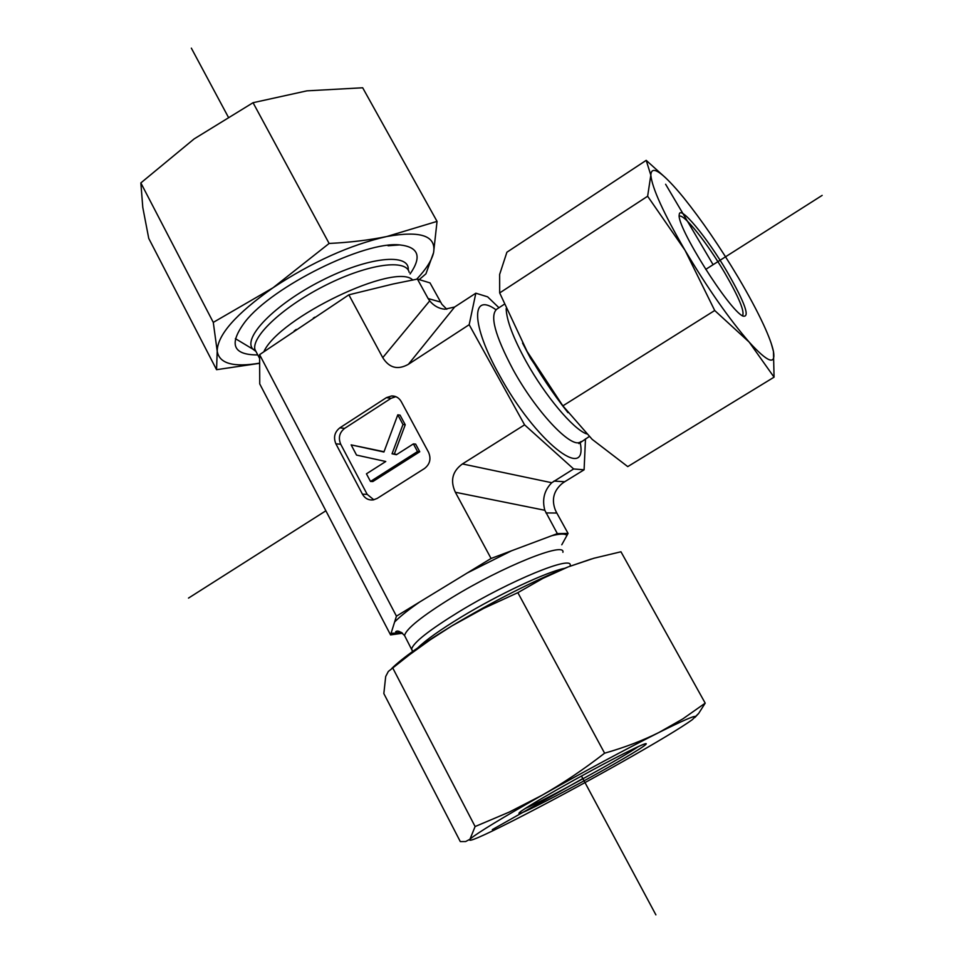 <?xml version="1.0" encoding="UTF-8"?>
<svg xmlns="http://www.w3.org/2000/svg" width="963" height="963" viewBox="0 0 963 963"><rect width="100%" height="100%" fill="white"/><g stroke="black" fill="none" stroke-linecap="round" stroke-linejoin="round"><path stroke-width="1.44" d="M402.534 633.245L390.569 634.906L396.443 616.164L491.058 558.468L557.348 533.622L568.062 533.406L561.778 544.781M585.492 438.851L584.096 469.8L573.635 468.957L524.582 424.852L462.433 463.937C452.381 471.244 450.022 480.681 455.355 492.262L491.058 558.468M524.582 424.852L469.174 324.7L408.396 364.303L454.644 307.004L475.83 293.197L487.627 296.833L498.954 307.739M446.796 309.243L441.897 304.296L430.004 282.893L417.412 279.065L393.133 283.989L348.859 294.822L382.744 357.646C389.233 367.998 397.779 370.225 408.396 364.303M348.859 294.822L259.601 354.649L259.745 383.924L390.569 634.906M396.443 616.164L259.601 354.649M395.829 396.66L391.026 398.321L344.658 428.354L339.843 427.837L386.428 397.635L391.628 395.949C395.817 395.913 399.019 397.791 401.246 401.595L428.547 452.261C431.304 458.821 429.943 464.238 424.49 468.512L377.171 498.425L373.355 499.893C368.624 500.423 364.989 498.521 362.449 494.2L335.882 443.811L340.721 444.244L367.168 494.344L373.825 499.797M339.843 427.837C334.57 432.074 333.246 437.395 335.882 443.811M573.635 468.957L551.751 482.728C544.276 490.311 541.964 499.496 544.817 510.282L557.348 533.622M545.961 512.918L556.831 513.038L568.062 533.406M556.831 513.038L555.507 510.45C551.269 499.785 553.544 490.745 562.332 483.342L564.715 481.729L553.978 481.079M469.174 324.7L475.83 293.197M440.56 302.057L428.126 298.542L417.412 279.065M351.146 444.882L383.924 452.02L397.791 414.836L402.979 424.502L392.049 453.79L396.395 454.729L413.404 443.895L417.521 451.563L370.49 481.452L366.446 473.82L385.766 461.506L356.539 455.09L351.146 444.882L384.032 451.731M402.979 424.502L405.242 424.767L400.054 415.137L397.791 414.836M405.242 424.767L394.336 453.97L392.049 453.79M394.336 453.97L396.756 454.5M417.521 451.563L419.748 451.755L415.631 444.099L413.404 443.895M419.748 451.755L372.825 481.56L370.49 481.452M344.658 428.354C339.409 432.556 338.097 437.852 340.721 444.244M584.096 469.8L564.715 481.729M428.126 298.542L429.703 300.877C433.94 305.933 438.996 308.714 444.882 309.219L454.644 307.004M638.541 746.481C620.641 758.736 545.804 799.711 525.642 808.27M624.867 753.102C587.743 771.604 518.696 810.834 519.093 813.097C513.375 820.235 642.14 750.237 646.125 744.098C647.389 742.389 640.299 745.386 624.867 753.102M619.089 763.659C656.561 742.509 680.949 727.847 692.277 719.698L695.418 716.568C694.576 715.485 682.43 720.781 658.969 732.47C624.493 749.852 585.444 770.809 541.856 795.354C501.579 818.225 477.78 832.694 470.462 838.749L469.968 839.218C467.067 842.914 481.524 836.703 513.351 820.572C545.973 803.912 581.219 784.941 619.089 763.659M391.76 668.454C402.594 657.837 422.697 643.633 452.044 625.806C494.163 600.78 532.864 581.158 568.134 566.918L542.988 578.33L517.853 592.666L483.775 608.351L452.044 625.806L430.329 639.745L409.516 654.732L388.318 671.464L385.694 676.508L383.84 693.565L460.302 841.59L465.683 841.542L469.968 839.218L475.108 826.543L509.295 812.062L541.856 795.354C562.958 783.352 583.867 769.305 604.608 753.186C624.469 747.529 642.598 740.631 658.969 732.47L682.779 718.928L705.205 703.146L698.669 713.427L694.877 717.519M705.205 703.146L620.954 551.775L593.966 558.227L568.134 566.918L591.366 558.973M517.853 592.666L604.608 753.186M392.723 667.925L475.108 826.543M257.771 354.926C232.649 355.01 228.46 343.923 245.192 321.666C272.661 286.276 364.604 240.882 399.729 244.915C418.652 246.961 422.107 256.652 410.069 273.974M416.666 279.246C426.176 269.146 431.821 260.275 433.591 252.607C436.359 235.815 420.783 230.458 386.837 236.513C350.183 244.843 312.229 261.936 272.986 287.793C235.971 313.89 217.385 335.004 217.205 351.146L213.28 322.388L272.986 287.793L329.129 243.458C350.026 242.423 369.262 240.112 386.837 236.513L437.046 221.382L362.678 87.777L306.908 90.847L253.052 102.704L194.129 138.913L140.851 182.922L142.789 207.442L148.747 238.415L216.555 369.684L217.205 351.146C219.191 363.545 233.335 367.553 259.649 363.147M437.046 221.382L433.591 252.607L425.935 273.829L419.218 279.607M259.649 363.316L216.555 369.684M329.129 243.458L253.052 102.704M213.28 322.388L140.851 182.922M679.505 216.23L679.505 216.23C683.971 213.702 707.456 243.326 724.778 272.902C738.982 297.423 744.905 311.735 742.521 315.84M727.246 271.939C706.926 237.175 679.36 203.939 679.24 214.797C676.182 226.124 729.172 310.399 742.955 316.093C750.297 317.742 745.061 303.02 727.246 271.939M771.315 343.707L773.458 351.459L774.059 377.171L749.178 342.106C767.764 362.425 775.853 365.543 773.458 351.459C772.157 345.091 768.859 336.195 763.587 324.76C757.074 310.784 748.672 295.075 738.344 277.633C719.987 246.889 701.726 220.226 683.574 197.632L679.649 192.889C660.931 171.017 651.325 165.106 650.832 175.158C652.095 188.026 663.495 213.064 685.03 250.296C707.673 288.274 729.063 318.873 749.178 342.106L714.715 310.507L685.03 250.296L647.63 196.235L650.832 175.158L646.197 160.352L665.951 178.119M646.197 160.352L506.899 252.222L499.641 274.431L499.677 292.933L527.122 351.483L562.874 405.856L592.173 439.357L627.744 466.61L774.059 377.171M567.977 412.658C553.219 394.048 539.605 373.656 527.122 351.483M562.874 405.856L714.715 310.507M499.677 292.933L647.63 196.235M665.614 184.258L713.114 264.693M191.348 48.15L228.111 116.74M581.483 776.022L655.887 914.85M582.832 778.537L492.31 829.612M822.149 195.393L705.71 269.399M325.879 510.787L188.507 598.095M419.712 601.971C408.252 609.904 399.886 616.585 394.613 622.014M511.558 550.776L467.211 572.997M566.87 535.392C565.161 533.55 560.093 533.658 551.679 535.741M562.898 552.317C565.702 541.206 502.65 566.437 451.743 597.722C421.926 616.176 406.193 628.791 404.544 635.544L405.592 637.554M391.074 633.329L401.908 632.763M564.631 568.314C546.623 571.853 498.774 594.267 461.361 616.97C440.476 629.658 425.983 639.926 417.882 647.774M570.156 565.534C573.166 554.784 510.221 580.448 459.146 611.661C429.233 630.067 413.38 642.526 411.61 649.062L412.489 650.904M455.355 492.262L544.817 510.282M522.536 343.033L530.396 358.08L561.2 403.894M506.165 308.654C506.538 320.246 513.171 337.808 526.027 361.318C544.95 395.612 573.129 429.113 586.515 433.868M504.299 304.272L496.836 309.123C489.577 315.322 494.994 335.485 513.062 369.611C535.621 410.888 570.421 448.06 579.967 442.27L581.231 441.499M495.933 309.725C470.943 291.705 470.967 324.471 499.34 374.992C535.308 441.427 588.694 483.306 580.135 442.21M412.85 280.113C396.07 261.647 278.825 317.585 263.814 351.82M409.203 272.385C406.482 258.806 368.697 263.766 326.77 284.675C284.819 305.403 251.644 335.858 254.882 349.388L257.025 353.493M408.228 270.073C409.973 252.619 368.263 256.748 321.606 280.594C274.852 304.2 241.894 338.194 253.04 349.256L255.989 351.507M551.751 482.728L462.433 463.937M367.168 494.344L362.449 494.2M386.428 397.635L391.026 398.321M382.744 357.646L429.703 300.877M412.67 651.457L404.544 635.544C400.391 631.355 397.43 630.103 395.661 631.788C395.576 632.667 397.442 632.86 401.258 632.342M578.739 442.607L578.871 443.594L589.224 436.54M313.3 318.115L314.865 317.152M382.624 286.601L384.574 286.047M296.243 329.43L294.148 330.959M394.409 283.736L393.133 283.989M235.381 338.639L253.04 349.256L254.882 349.388L259.625 358.453M391.628 395.949L395.504 396.527M645.114 743.785L646.125 744.098M695.418 716.568L698.669 713.427M388.053 245.758L399.729 244.915"/></g></svg>
